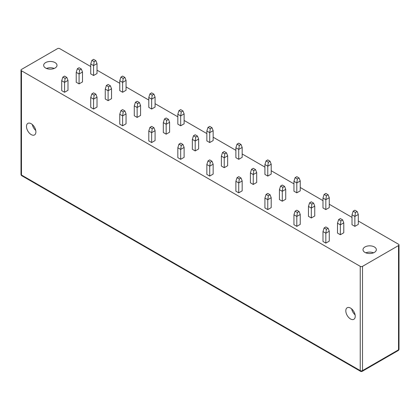 <?xml version="1.0" encoding="UTF-8"?>
<svg xmlns="http://www.w3.org/2000/svg" width="420" height="420" viewBox="0 0 420 420"><rect width="100%" height="100%" fill="white"/><g stroke="black" fill="none" stroke-linecap="round" stroke-linejoin="round"><path stroke-width="0.63" d="M90.736 66.538L59.761 48.657A1.617 0.935 0 0 0 57.477 48.657L21.473 69.442A1.617 0.935 0 0 0 21 70.103A1.617 0.935 0 0 0 21.473 70.76L360.239 266.343A1.617 0.935 0 0 0 362.523 266.343L362.523 370.603A1.617 0.935 60 0 1 362.187 371.343L398.192 350.558A1.617 1.617 0 0 0 399 349.162L399 244.897A1.617 0.935 0 0 0 398.528 244.241L358.297 221.015M97.02 70.166L119.763 83.296M126.053 86.93L148.796 100.06M155.08 103.688L177.828 116.818M184.112 120.451L206.855 133.581M213.145 137.209L235.888 150.339M242.172 153.972L264.92 167.102M271.205 170.73L293.947 183.86M300.237 187.493L322.98 200.624M329.264 204.251L352.007 217.382M360.239 266.343L360.239 370.603A1.617 0.935 180 0 0 362.523 370.603L398.528 349.818L398.528 245.558A1.617 0.935 0 0 0 399 244.897M398.528 245.558L362.523 266.343M343.781 222.857L343.781 232.759L340.352 234.738L337.496 233.09L337.496 223.188L338.635 219.56L340.352 218.568L342.636 219.891L343.781 222.857L340.352 224.837L340.352 234.738M329.264 231.242L329.264 241.138L325.836 243.117L322.98 241.469L322.98 231.572L324.119 227.939L325.836 226.952L328.12 228.27L329.264 231.242L325.836 233.221L325.836 243.117M328.12 194.749L329.264 197.72L329.264 207.617L325.836 209.596L322.98 207.947L322.98 198.051L324.119 194.418L325.836 193.431L328.12 194.749L326.408 195.741L324.119 194.418M314.748 206.099L314.748 215.996L311.32 217.975L308.464 216.326L308.464 206.43L309.608 202.797L311.32 201.81L313.609 203.128L314.748 206.099L311.32 208.078L311.32 217.975M300.237 214.478L300.237 224.38L296.804 226.359L293.947 224.705L293.947 214.809L295.092 211.181L296.804 210.189L299.093 211.512L300.237 214.478L296.804 216.458L296.804 226.359M299.093 177.991L300.237 180.957L300.237 190.859L296.804 192.838L293.947 191.184L293.947 181.288L295.092 177.66L296.804 176.668L299.093 177.991L297.376 178.978L295.092 177.66M285.721 189.336L285.721 199.238L282.293 201.217L279.431 199.568L279.431 189.667L280.576 186.039L282.293 185.047L284.576 186.37L285.721 189.336L282.293 191.315L282.293 201.217M271.205 197.72L271.205 207.617L267.776 209.596L264.92 207.947L264.92 198.051L266.06 194.418L267.776 193.431L270.06 194.749L271.205 197.72L267.776 199.7L267.776 209.596M270.06 161.228L271.205 164.199L271.205 174.095L267.776 176.075L264.92 174.426L264.92 164.53L266.06 160.897L267.776 159.91L270.06 161.228L268.349 162.22L266.06 160.897M256.688 172.578L256.688 182.474L253.26 184.453L250.404 182.805L250.404 172.909L251.543 169.276L253.26 168.289L255.544 169.607L256.688 172.578L253.26 174.557L253.26 184.453M242.172 180.957L242.172 190.859L238.744 192.838L235.888 191.184L235.888 181.288L237.032 177.66L238.744 176.668L241.033 177.991L242.172 180.957L238.744 182.936L238.744 192.838M241.033 144.47L242.172 147.436L242.172 157.337L238.744 159.316L235.888 157.663L235.888 147.767L237.032 144.139L238.744 143.147L241.033 144.47L239.316 145.457L237.032 144.139M227.656 155.815L227.656 165.716L224.228 167.696L221.372 166.047L221.372 156.146L222.516 152.518L224.228 151.526L226.517 152.849L227.656 155.815L224.228 157.799L224.228 167.696M213.145 164.199L213.145 174.095L209.716 176.075L206.855 174.426L206.855 164.53L208 160.897L209.716 159.91L212 161.228L213.145 164.199L209.716 166.178L209.716 176.075M212 127.706L213.145 130.678L213.145 140.574L209.716 142.553L206.855 140.905L206.855 131.008L208 127.376L209.716 126.389L212 127.706L210.284 128.698L208 127.376M198.629 139.057L198.629 148.953L195.2 150.932L192.344 149.284L192.344 139.388L193.484 135.76L195.2 134.768L197.484 136.085L198.629 139.057L195.2 141.036L195.2 150.932M184.112 147.436L184.112 157.337L180.684 159.316L177.828 157.663L177.828 147.767L178.967 144.139L180.684 143.147L182.968 144.47L184.112 147.436L180.684 149.415L180.684 159.316M182.968 110.948L184.112 113.915L184.112 123.816L180.684 125.795L177.828 124.142L177.828 114.245L178.967 110.617L180.684 109.625L182.968 110.948L181.256 111.935L178.967 110.617M169.596 122.294L169.596 132.195L166.168 134.174L163.312 132.526L163.312 122.624L164.456 118.996L166.168 118.004L168.457 119.327L169.596 122.294L166.168 124.278L166.168 134.174M155.08 130.678L155.08 140.574L151.652 142.553L148.796 140.905L148.796 131.008L149.94 127.376L151.652 126.389L153.941 127.706L155.08 130.678L151.652 132.657L151.652 142.553M153.941 94.185L155.08 97.157L155.08 107.053L151.652 109.032L148.796 107.383L148.796 97.487L149.94 93.854L151.652 92.867L153.941 94.185L152.224 95.177L149.94 93.854M140.569 105.536L140.569 115.432L137.141 117.411L134.279 115.763L134.279 105.866L135.424 102.239L137.141 101.246L139.424 102.564L140.569 105.536L137.141 107.515L137.141 117.411M126.053 113.915L126.053 123.816L122.624 125.795L119.763 124.142L119.763 114.245L120.908 110.617L122.624 109.625L124.908 110.948L126.053 113.915L122.624 115.894L122.624 125.795M124.908 77.427L126.053 80.393L126.053 90.295L122.624 92.274L119.763 90.62L119.763 80.724L120.908 77.096L122.624 76.104L124.908 77.427L123.197 78.414L120.908 77.096M111.536 88.772L111.536 98.674L108.108 100.653L105.252 99.005L105.252 89.103L106.391 85.475L108.108 84.483L110.392 85.806L111.536 88.772L108.108 90.757L108.108 100.653M97.02 97.157L97.02 107.053L93.592 109.032L90.736 107.383L90.736 97.487L91.88 93.854L93.592 92.867L95.881 94.185L97.02 97.157L93.592 99.136L93.592 109.032M95.881 60.664L97.02 63.635L97.02 73.532L93.592 75.511L90.736 73.862L90.736 63.966L91.88 60.333L93.592 59.346L95.881 60.664L94.164 61.656L91.88 60.333M82.504 72.014L82.504 81.911L79.076 83.89L76.22 82.241L76.22 72.345L77.364 68.717L79.076 67.725L81.364 69.043L82.504 72.014L79.076 73.993L79.076 83.89M67.993 80.393L67.993 90.295L64.565 92.274L61.703 90.62L61.703 80.724L62.848 77.096L64.565 76.104L66.848 77.427L67.993 80.393L64.565 82.373L64.565 92.274M364.954 246.96A6.667 3.848 0 0 0 363.001 249.685A6.667 3.848 0 0 0 367.117 253.239A6.667 3.848 0 0 0 374.383 252.404A6.667 3.848 0 0 0 376.336 249.685A6.667 3.848 0 0 0 372.22 246.125A6.667 3.848 0 0 0 364.954 246.96M55.046 68.04A6.667 3.848 180 0 1 47.78 68.875A6.667 3.848 180 0 1 43.664 65.315A6.667 3.848 180 0 1 45.617 62.596A6.667 3.848 180 0 1 52.883 61.761A6.667 3.848 180 0 1 56.999 65.315A6.667 3.848 180 0 1 55.046 68.04M357.152 211.512L358.297 214.478L358.297 224.38L354.869 226.359L352.007 224.705L352.007 214.809L353.152 211.181L354.869 210.189L357.152 211.512L355.435 212.499L353.152 211.181M358.297 214.478L354.869 216.458L354.869 226.359M352.007 214.809L354.869 216.458L355.435 212.499M342.636 219.891L340.925 220.878L338.635 219.56M337.496 223.188L340.352 224.837L340.925 220.878M328.12 228.27L326.408 229.262L324.119 227.939M322.98 231.572L325.836 233.221L326.408 229.262M329.264 197.72L325.836 199.7L325.836 209.596M322.98 198.051L325.836 199.7L326.408 195.741M313.609 203.128L311.892 204.12L309.608 202.797M308.464 206.43L311.32 208.078L311.892 204.12M299.093 211.512L297.376 212.499L295.092 211.181M293.947 214.809L296.804 216.458L297.376 212.499M300.237 180.957L296.804 182.936L296.804 192.838M293.947 181.288L296.804 182.936L297.376 178.978M284.576 186.37L282.86 187.357L280.576 186.039M279.431 189.667L282.293 191.315L282.86 187.357M270.06 194.749L268.349 195.741L266.06 194.418M264.92 198.051L267.776 199.7L268.349 195.741M271.205 164.199L267.776 166.178L267.776 176.075M264.92 164.53L267.776 166.178L268.349 162.22M255.544 169.607L253.832 170.599L251.543 169.276M250.404 172.909L253.26 174.557L253.832 170.599M241.033 177.991L239.316 178.978L237.032 177.66M235.888 181.288L238.744 182.936L239.316 178.978M242.172 147.436L238.744 149.415L238.744 159.316M235.888 147.767L238.744 149.415L239.316 145.457M226.517 152.849L224.8 153.835L222.516 152.518M221.372 156.146L224.228 157.799L224.8 153.835M212 161.228L210.284 162.22L208 160.897M206.855 164.53L209.716 166.178L210.284 162.22M213.145 130.678L209.716 132.657L209.716 142.553M206.855 131.008L209.716 132.657L210.284 128.698M197.484 136.085L195.773 137.078L193.484 135.76M192.344 139.388L195.2 141.036L195.773 137.078M182.968 144.47L181.256 145.457L178.967 144.139M177.828 147.767L180.684 149.415L181.256 145.457M184.112 113.915L180.684 115.894L180.684 125.795M177.828 114.245L180.684 115.894L181.256 111.935M168.457 119.327L166.74 120.314L164.456 118.996M163.312 122.624L166.168 124.278L166.74 120.314M153.941 127.706L152.224 128.698L149.94 127.376M148.796 131.008L151.652 132.657L152.224 128.698M155.08 97.157L151.652 99.136L151.652 109.032M148.796 97.487L151.652 99.136L152.224 95.177M139.424 102.564L137.708 103.556L135.424 102.239M134.279 105.866L137.141 107.515L137.708 103.556M124.908 110.948L123.197 111.935L120.908 110.617M119.763 114.245L122.624 115.894L123.197 111.935M126.053 80.393L122.624 82.373L122.624 92.274M119.763 80.724L122.624 82.373L123.197 78.414M110.392 85.806L108.68 86.793L106.391 85.475M105.252 89.103L108.108 90.757L108.68 86.793M95.881 94.185L94.164 95.177L91.88 93.854M90.736 97.487L93.592 99.136L94.164 95.177M97.02 63.635L93.592 65.615L93.592 75.511M90.736 63.966L93.592 65.615L94.164 61.656M81.364 69.043L79.648 70.035L77.364 68.717M76.22 72.345L79.076 73.993L79.648 70.035M66.848 77.427L65.132 78.414L62.848 77.096M61.703 80.724L64.565 82.373L65.132 78.414M365.799 252.819A6.667 3.848 180 0 1 373.538 252.819M355.1 314.853A6.667 3.848 60 0 1 351.666 308.899M345.807 310.805A6.667 3.848 -120 0 0 348.721 317.515A6.667 3.848 -120 0 0 353.855 319.3A6.667 3.848 -120 0 0 355.236 316.25A6.667 3.848 -120 0 0 352.328 309.54A6.667 3.848 -120 0 0 347.188 307.75A6.667 3.848 -120 0 0 345.807 310.805M35.905 131.88A6.667 3.848 60 0 1 34.524 134.935A6.667 3.848 60 0 1 29.384 133.145A6.667 3.848 60 0 1 26.476 126.436A6.667 3.848 60 0 1 27.857 123.386A6.667 3.848 60 0 1 32.991 125.171A6.667 3.848 60 0 1 35.905 131.88M35.763 130.483A6.667 3.848 60 0 1 32.33 124.535M46.462 68.45A6.667 3.848 180 0 1 54.201 68.45M21 70.103L21 174.363A1.617 0.935 0 0 0 21.473 175.019L21.473 70.76M398.192 350.558A1.617 0.935 60 0 0 398.528 349.818A1.617 0.935 0 0 0 399 349.162M21 174.363A1.617 1.617 0 0 0 21.809 175.76A1.617 0.935 -60 0 1 21.473 175.019L360.239 370.603A1.617 0.935 120 0 0 360.575 371.343A1.617 1.617 0 0 0 362.187 371.343M21.809 175.76L360.575 371.343"/></g></svg>
